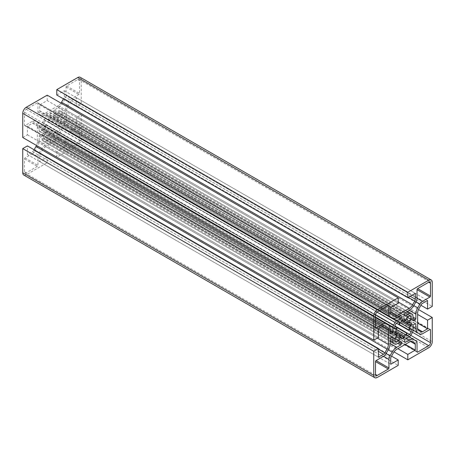 <?xml version="1.0" encoding="UTF-8"?>
<svg xmlns="http://www.w3.org/2000/svg" width="455" height="455" viewBox="0 0 455 455"><rect width="100%" height="100%" fill="white"/><g stroke="black" fill="none" stroke-linecap="round" stroke-linejoin="round"><path stroke-width="0.34" stroke-dasharray="2.27 1.71" d="M66.038 95.561A5.13 2.963 -60 0 1 64.98 99.133L62.801 102.904A9.1 5.255 -60 0 1 58.251 107.704L54.338 109.962A0.825 0.478 120 0 0 53.753 110.974L53.753 113.005A0.825 0.478 120 0 0 53.929 113.38A0.825 0.478 120 0 0 54.338 113.34L58.411 110.992A3.31 1.911 -60 0 1 59.918 110.758A17.375 10.033 -60 0 1 60.686 111.128A17.375 10.033 -60 0 1 61.397 111.612A3.31 1.911 -60 0 1 61.943 113.033L61.943 117.731A0.825 0.478 120 0 0 62.119 118.112A0.825 0.478 120 0 0 62.528 118.072L64.286 117.054A0.825 0.478 120 0 0 64.872 116.042L64.872 111.526A9.1 5.255 -60 0 1 66.754 105.185L68.933 101.414A5.13 2.963 -60 0 1 71.498 98.707L78.908 94.43A0.825 0.478 120 0 0 79.494 93.412L79.494 80.581A2.48 1.433 120 0 0 78.982 79.443A2.48 1.433 120 0 0 77.742 79.568L66.623 85.984A0.825 0.478 120 0 0 66.038 86.996L66.038 95.561L417.042 298.207L71.498 98.707M66.038 140.584L66.038 149.143A0.825 0.478 120 0 0 66.214 149.524A0.825 0.478 120 0 0 66.623 149.479L77.742 143.063A2.48 1.433 120 0 0 79.494 140.026L79.494 127.19A0.825 0.478 120 0 0 79.324 126.808A0.825 0.478 120 0 0 78.908 126.854L71.498 131.131A5.13 2.963 -60 0 1 68.933 131.387L66.754 130.13A9.1 5.255 -60 0 1 64.872 125.967L64.872 121.445A0.825 0.478 120 0 0 64.701 121.07A0.825 0.478 120 0 0 64.286 121.11L62.528 122.122A0.825 0.478 120 0 0 61.943 123.134L61.943 127.832A3.31 1.911 -60 0 1 61.397 129.891A17.375 10.033 -60 0 1 59.918 132.456A3.31 1.911 -60 0 1 58.411 133.958L54.338 136.307A0.825 0.478 120 0 0 53.753 137.319L53.753 139.349A0.825 0.478 120 0 0 53.929 139.725A0.825 0.478 120 0 0 54.338 139.685L58.251 137.427A9.1 5.255 -60 0 1 62.801 136.978L64.98 138.235A5.13 2.963 -60 0 1 66.038 140.584L417.042 343.229M23.779 175.056A4.965 2.866 120 0 0 26.259 174.811L47.201 162.719L47.201 157.316L39.716 161.639L39.716 155.781A2.645 1.53 -60 0 1 40.262 153.938L42.44 150.167A6.62 3.822 -60 0 1 45.75 146.675L58.251 139.452A6.62 3.822 -60 0 1 61.561 139.128L63.734 140.385A2.645 1.53 -60 0 1 64.286 141.596L64.286 147.454L405.342 344.361M56.795 95.038L64.286 90.71L64.286 96.574A2.645 1.53 -60 0 1 63.734 98.416L63.467 98.883M22.75 137.524L27.431 134.822L27.431 126.177L32.504 123.248A2.645 1.53 -60 0 1 33.829 123.117L384.816 325.757L36.002 124.369A6.62 3.822 -60 0 1 37.373 127.4L37.373 141.841A6.62 3.822 -60 0 1 36.508 145.469M45.113 131.734A9.93 5.733 120 0 0 46.165 134.049L43.811 135.408L43.811 138.547A14.89 8.599 120 0 0 44.556 139.071A14.89 8.599 120 0 0 45.381 139.452L48.099 137.882L48.099 135.169A9.93 5.733 120 0 0 50.63 134.919L50.63 136.426L53.371 134.845L53.371 133.338A9.93 5.733 120 0 0 55.902 130.665L55.902 133.383L58.621 131.813A14.89 8.599 120 0 0 60.191 129.089L60.191 125.95L57.836 127.309A9.93 5.733 120 0 0 58.883 123.783L60.191 123.026L60.191 119.864L58.883 120.621A9.93 5.733 120 0 0 57.836 118.3L60.191 116.946L60.191 113.807A14.89 8.599 120 0 0 59.446 113.278A14.89 8.599 120 0 0 58.621 112.897L55.902 114.467L55.902 117.185A9.93 5.733 120 0 0 53.371 117.435L53.371 115.928L50.63 117.509L50.63 119.017A9.93 5.733 120 0 0 48.099 121.69L48.099 118.971L45.381 120.541A14.89 8.599 120 0 0 43.811 123.259L43.811 126.399L46.165 125.04A9.93 5.733 120 0 0 45.113 128.572L43.811 129.322L43.811 132.485L45.113 131.734L394.809 333.629M48.099 135.169L397.164 336.7L46.165 134.049M46.165 125.04L394.809 326.332M53.371 133.338L45.113 128.572M50.63 119.017L58.883 123.783M57.836 127.309L48.099 121.69M55.902 117.185L57.836 118.3M58.883 120.621L53.371 117.435M397.164 327.691L55.902 130.665M34.097 149.752L33.829 150.218A2.645 1.53 -60 0 1 32.504 151.617L27.431 154.546L378.429 357.198M27.431 154.546L27.431 145.901M37.373 127.4L382.342 326.565M27.431 126.177L378.429 328.823M27.431 134.822L378.429 337.468M60.964 103.114A6.62 3.822 -60 0 1 58.251 105.679L45.75 112.897A6.62 3.822 -60 0 1 42.44 113.227L40.262 111.97A2.645 1.53 -60 0 1 39.716 110.758L39.716 104.9L47.201 100.572L398.205 303.223M47.201 100.572L47.201 95.169M39.716 104.9L390.714 307.546M42.44 113.227L391.26 314.615M64.286 90.71L415.284 293.361M64.286 147.454L56.795 151.777L56.795 157.18L77.742 145.088A4.965 2.866 120 0 0 81.252 139.008L81.252 114.831L76.571 117.532L76.571 126.177L71.498 129.106A2.645 1.53 -60 0 1 70.172 129.237L67.994 127.98A6.62 3.822 -60 0 1 66.623 124.949L66.623 110.514A6.62 3.822 -60 0 1 67.994 105.901L70.172 102.13A2.645 1.53 -60 0 1 71.498 100.737L76.571 97.802L76.571 106.453L81.252 103.751L81.252 79.568A4.965 2.866 120 0 0 80.222 77.293M81.252 103.751L432.25 306.397M76.571 106.453L420.903 305.248M76.571 97.802L427.569 300.454M67.994 127.98L418.998 330.631L67.994 127.98M70.172 129.237L421.171 331.883L70.172 129.237M76.571 126.177L417.627 323.084M76.571 117.532L417.627 314.433M81.252 114.831L418.492 309.531M56.795 157.18L394.036 351.886M56.795 151.777L397.852 348.684M64.286 141.596L410.62 341.551M61.561 139.128L412.56 341.773M39.716 161.639L390.714 364.29M47.201 157.316L391.533 356.117M47.201 162.719L398.205 365.371M37.373 102.87L26.259 109.291A2.48 1.433 120 0 0 24.507 112.328L24.507 125.165A0.825 0.478 120 0 0 24.678 125.54A0.825 0.478 120 0 0 25.088 125.5L32.504 121.218A5.13 2.963 -60 0 1 35.069 120.967L37.247 122.224A9.1 5.255 -60 0 1 39.13 126.388L39.13 130.903A0.825 0.478 120 0 0 39.301 131.285A0.825 0.478 120 0 0 39.716 131.245L41.468 130.227A0.825 0.478 120 0 0 42.053 129.214L42.053 124.516A3.31 1.911 -60 0 1 42.605 122.458A17.375 10.033 -60 0 1 44.084 119.898A3.31 1.911 -60 0 1 45.591 118.391L49.658 116.042A0.825 0.478 120 0 0 50.243 115.03L50.243 113.005A0.825 0.478 120 0 0 50.073 112.624A0.825 0.478 120 0 0 49.658 112.664L45.75 114.922A9.1 5.255 -60 0 1 41.2 115.377L39.022 114.12A5.13 2.963 -60 0 1 37.958 111.771L37.958 103.211A0.825 0.478 120 0 0 37.788 102.83A0.825 0.478 120 0 0 37.373 102.87L388.377 305.521L37.958 103.211M32.504 153.642L25.088 157.925A0.825 0.478 120 0 0 24.507 158.937L24.507 171.774A2.48 1.433 120 0 0 25.019 172.906A2.48 1.433 120 0 0 26.259 172.786L37.373 166.371A0.825 0.478 120 0 0 37.958 165.353L37.958 156.793A5.13 2.963 -60 0 1 39.022 153.221L41.2 149.45A9.1 5.255 -60 0 1 45.75 144.644L49.658 142.387A0.825 0.478 120 0 0 50.243 141.374L50.243 139.349A0.825 0.478 120 0 0 50.073 138.968A0.825 0.478 120 0 0 49.658 139.008L45.591 141.357A3.31 1.911 -60 0 1 44.084 141.596A17.375 10.033 -60 0 1 43.316 141.221A17.375 10.033 -60 0 1 42.605 140.743A3.31 1.911 -60 0 1 42.053 139.315L42.053 134.617A0.825 0.478 120 0 0 41.883 134.242A0.825 0.478 120 0 0 41.468 134.282L39.716 135.294A0.825 0.478 120 0 0 39.13 136.307L39.13 140.822A9.1 5.255 -60 0 1 37.247 147.17L35.069 150.935A5.13 2.963 -60 0 1 32.504 153.642L37.958 156.793M396.117 334.379L50.63 134.919M48.099 137.882L43.811 135.408M45.381 139.452L394.809 341.193L43.811 138.547M53.371 134.845L43.811 129.322M50.63 136.426L401.628 339.072M60.191 125.95L411.189 328.601M55.902 133.383L406.901 336.029M58.621 131.813L43.811 123.259M60.191 129.089L45.381 120.541M60.191 119.864L411.189 322.515M60.191 123.026L50.63 117.509M55.902 114.467L60.191 116.946M60.191 113.807L409.619 315.548L58.621 112.897M53.371 115.928L404.37 318.574M43.811 126.399L394.809 329.05M48.099 118.971L399.098 321.617M43.811 132.485L394.809 335.136M66.754 130.13L412.947 330M62.801 136.978L408.994 336.848M41.2 115.377L379.459 310.668M37.247 122.224L375.506 317.516M64.98 99.133L68.933 101.414M63.734 140.385L414.738 343.03L63.734 140.385M64.286 96.574L410.211 296.29M37.373 141.841L377.326 338.105M26.259 174.811L377.258 377.462M32.504 151.617L378.429 351.334M33.829 150.218L378.429 349.173M32.504 123.248L383.502 325.894M39.716 110.758L390.714 313.404M45.75 112.897L390.714 312.062M58.251 105.679L398.205 301.949M63.734 98.416L408.34 297.371M81.252 79.568L432.25 282.214M71.498 100.737L422.496 303.383M70.172 102.13L421.171 304.782M67.994 105.901L418.998 308.547M66.623 110.514L417.627 313.159M66.623 124.949L417.627 327.6M71.498 129.106L417.826 329.062M81.252 139.008L432.25 341.659M77.742 145.088L428.741 347.739M58.251 139.452L409.25 342.103M45.75 146.675L396.749 349.321M42.44 150.167L393.438 352.813M40.262 153.938L391.266 356.584M39.716 155.781L390.714 358.426M53.753 137.319L404.757 339.97M54.338 136.307L405.342 338.958M58.411 133.958L409.409 336.609M59.918 132.456L410.916 335.102M61.397 129.891L412.395 332.542M61.943 127.832L412.947 330.484M61.943 123.134L412.947 325.786M62.528 122.122L413.532 324.773M64.286 121.11L415.284 323.755L64.872 121.445M64.872 125.967L412.947 326.923M68.933 131.387L419.931 334.033L68.933 131.387M71.498 131.131L422.496 333.782M78.908 126.854L429.912 329.5L79.494 127.19M79.494 140.026L412.514 332.292M77.742 143.063L410.763 335.329M66.623 149.479L417.042 351.789L66.038 149.143M64.98 138.235L415.978 340.88L64.98 138.235M58.251 137.427L406.326 338.389M54.338 139.685L404.757 341.995L53.753 139.349M24.507 158.937L37.373 166.371M25.088 157.925L37.958 165.353M35.069 150.935L386.067 353.586L39.022 153.221M37.247 147.17L41.2 149.45M39.13 140.822L45.75 144.644M39.13 136.307L390.128 338.958M39.716 135.294L390.714 337.946M41.468 134.282L392.472 336.927L42.053 134.617M42.053 139.315L390.128 340.277M42.605 140.743L390.128 341.381M44.084 141.596L395.082 344.242M45.591 141.357L396.589 344.008M49.658 139.008L400.662 341.659L50.243 139.349M50.243 141.374L398.904 342.672M49.658 142.387L397.733 343.349M26.259 172.786L24.507 171.774M24.507 112.328L375.506 314.974M26.259 109.291L377.258 311.937M37.958 111.771L380.96 309.798M45.75 114.922L396.749 317.573M49.658 112.664L400.662 315.315L50.243 113.005M50.243 115.03L398.904 316.327M49.658 116.042L397.733 317.004M45.591 118.391L379.043 310.907M44.084 119.898L377.002 312.107M42.605 122.458L375.523 314.667M42.053 124.516L375.506 317.033M42.053 129.214L390.128 330.176M41.468 130.227L390.128 331.524M39.716 131.245L390.128 333.555L39.13 130.903M39.13 126.388L390.128 329.033M32.504 121.218L375.506 319.251M25.088 125.5L375.506 327.81L24.507 125.165M53.753 110.974L404.757 313.626M54.338 109.962L405.342 312.613M58.251 107.704L64.872 111.526M62.801 102.904L66.754 105.185M66.038 86.996L78.908 94.43M66.623 85.984L79.494 93.412M77.742 79.568L79.494 80.581M64.872 116.042L412.947 317.004M64.286 117.054L412.947 318.352M62.528 118.072L412.947 320.383L61.943 117.731M61.943 113.033L412.947 315.685M61.397 111.612L412.395 314.257M59.918 110.758L407.441 311.402M58.411 110.992L406.486 311.954M54.338 113.34L404.757 315.651L53.753 113.005M44.556 139.071L395.554 341.722M59.446 113.278L410.444 315.929M64.701 121.07L415.699 323.715M79.324 126.808L430.322 329.46M66.214 149.524L417.212 352.17M53.929 139.725L404.927 342.376M41.883 134.242L392.881 336.888M43.316 141.221L390.128 341.455M50.073 138.968L401.071 341.62M25.019 172.906L376.018 375.557M37.788 102.83L388.786 305.476M50.073 112.624L401.071 315.275M39.301 131.285L390.299 333.93M24.678 125.54L375.676 328.191M78.982 79.443L429.981 282.094M62.119 118.112L413.117 320.758M60.686 111.128L407.504 311.362M53.929 113.38L404.927 316.032"/><path stroke-width="0.68" d="M417.042 298.207A5.13 2.963 -60 0 1 415.978 301.779L413.8 305.55A9.1 5.255 -60 0 1 409.25 310.355L405.342 312.613A0.825 0.478 120 0 0 404.757 313.626L404.757 315.651A0.825 0.478 120 0 0 404.927 316.032A0.825 0.478 120 0 0 405.342 315.992L409.409 313.643A3.31 1.911 -60 0 1 410.916 313.404A17.375 10.033 -60 0 1 411.684 313.779A17.375 10.033 -60 0 1 412.395 314.257A3.31 1.911 -60 0 1 412.947 315.685L412.947 320.383A0.825 0.478 120 0 0 413.117 320.758A0.825 0.478 120 0 0 413.532 320.718L415.284 319.706A0.825 0.478 120 0 0 415.87 318.693L415.87 314.177A9.1 5.255 -60 0 1 417.753 307.83L419.931 304.065A5.13 2.963 -60 0 1 422.496 301.358L429.912 297.075A0.825 0.478 120 0 0 430.493 296.063L430.493 283.226A2.48 1.433 120 0 0 429.981 282.094A2.48 1.433 120 0 0 428.741 282.214L417.627 288.629A0.825 0.478 120 0 0 417.042 289.647L417.042 298.207L422.496 301.358M417.042 343.229L417.042 351.789A0.825 0.478 120 0 0 417.212 352.17A0.825 0.478 120 0 0 417.627 352.13L428.741 345.709A2.48 1.433 120 0 0 430.493 342.672L430.493 329.835A0.825 0.478 120 0 0 430.322 329.46A0.825 0.478 120 0 0 429.912 329.5L422.496 333.782A5.13 2.963 -60 0 1 419.931 334.033L417.753 332.776A9.1 5.255 -60 0 1 415.87 328.612L415.87 324.096A0.825 0.478 120 0 0 415.699 323.715A0.825 0.478 120 0 0 415.284 323.755L413.532 324.773A0.825 0.478 120 0 0 412.947 325.786L412.947 330.484A3.31 1.911 -60 0 1 412.395 332.542A17.375 10.033 -60 0 1 410.916 335.102A3.31 1.911 -60 0 1 409.409 336.609L405.342 338.958A0.825 0.478 120 0 0 404.757 339.97L404.757 341.995A0.825 0.478 120 0 0 404.927 342.376A0.825 0.478 120 0 0 405.342 342.336L409.25 340.078A9.1 5.255 -60 0 1 413.8 339.623L415.978 340.88A5.13 2.963 -60 0 1 417.042 343.229M414.738 343.03L414.738 343.03A2.645 1.53 -60 0 1 415.284 344.242L415.284 350.1L407.799 354.428L407.799 359.831L428.741 347.739A4.965 2.866 120 0 0 432.25 341.659L432.25 317.476L427.569 320.178L427.569 328.823L422.496 331.752A2.645 1.53 -60 0 1 421.171 331.883L418.998 330.631A6.62 3.822 -60 0 1 417.627 327.6L417.627 313.159A6.62 3.822 -60 0 1 418.998 308.547L421.171 304.782A2.645 1.53 -60 0 1 422.496 303.383L427.569 300.454L427.569 309.099L432.25 306.397L432.25 282.214A4.965 2.866 120 0 0 431.221 279.944A4.965 2.866 120 0 0 428.741 280.189L407.799 292.281L407.799 297.684L415.284 293.361L415.284 299.219A2.645 1.53 -60 0 1 414.738 301.062L412.56 304.833A6.62 3.822 -60 0 1 409.25 308.325L396.749 315.548A6.62 3.822 -60 0 1 393.438 315.872L391.266 314.615A2.645 1.53 -60 0 1 390.714 313.404L390.714 307.546L398.205 303.223L398.205 297.82L377.258 309.912A4.965 2.866 120 0 0 373.748 315.992L373.748 340.169L378.429 337.468L378.429 328.823L383.502 325.894A2.645 1.53 -60 0 1 384.828 325.763L387.006 327.02A6.62 3.822 -60 0 1 388.377 330.051L388.377 344.486A6.62 3.822 -60 0 1 387.006 349.099L384.828 352.87A2.645 1.53 -60 0 1 383.502 354.263L378.429 357.198L378.429 348.547L373.748 351.249L373.748 375.432A4.965 2.866 120 0 0 374.778 377.707A4.965 2.866 120 0 0 377.258 377.462L398.205 365.371L398.205 359.962L390.714 364.29L390.714 358.426A2.645 1.53 -60 0 1 391.266 356.584L393.438 352.813A6.62 3.822 -60 0 1 396.749 349.321L409.25 342.103A6.62 3.822 -60 0 1 412.56 341.773L414.738 343.03M394.809 333.629L396.117 334.379A9.93 5.733 120 0 0 397.164 336.7L394.809 338.054L394.809 341.193A14.89 8.599 120 0 0 395.554 341.722A14.89 8.599 120 0 0 396.379 342.103L399.098 340.533L399.098 337.815A9.93 5.733 120 0 0 401.628 337.564L401.628 339.072L404.37 337.491L404.37 335.983A9.93 5.733 120 0 0 406.901 333.31L397.164 327.691A9.93 5.733 120 0 0 396.117 331.217L404.37 335.983M394.809 326.332L397.164 327.691L394.809 329.05L394.809 325.911L409.619 334.459A14.89 8.599 120 0 0 411.189 331.74L411.189 328.601L408.835 329.96A9.93 5.733 120 0 0 409.887 326.428L401.628 321.662A9.93 5.733 120 0 0 399.098 324.335L408.835 329.96M404.37 320.081L409.887 323.266A9.93 5.733 120 0 0 408.835 320.951L406.901 319.831A9.93 5.733 120 0 0 404.37 320.081L404.37 318.574L401.628 320.155L401.628 321.662M378.429 348.547L27.431 145.901L22.75 148.603L22.75 172.786A4.965 2.866 120 0 0 23.779 175.056L374.778 377.707M22.75 148.603L373.748 351.249M36.508 145.469A6.62 3.822 -60 0 1 36.002 146.453L34.097 149.752M388.377 330.051L382.342 326.565M384.828 325.763L387.006 327.02L384.828 325.763M398.205 297.82L47.201 95.169L26.259 107.261A4.965 2.866 120 0 0 22.75 113.34L22.75 137.524L373.748 340.169M391.26 314.615L393.438 315.872M63.467 98.883L61.561 102.187A6.62 3.822 -60 0 1 60.964 103.114M431.221 279.944L80.222 77.293A4.965 2.866 120 0 0 77.742 77.538L56.795 89.629L56.795 95.038L407.799 297.684M56.795 89.629L407.799 292.281M420.903 305.248L427.569 309.099M417.627 323.084L427.569 328.823M417.627 314.433L427.569 320.178M418.492 309.531L432.25 317.476M394.036 351.886L407.799 359.831M397.852 348.684L407.799 354.428M405.342 344.361L415.284 350.1M415.284 344.242L410.62 341.551M391.533 356.117L398.205 359.962M377.258 311.937A2.48 1.433 120 0 0 375.506 314.974L375.506 327.81A0.825 0.478 120 0 0 375.676 328.191A0.825 0.478 120 0 0 376.092 328.146L383.502 323.869A5.13 2.963 -60 0 1 386.067 323.613L388.246 324.87A9.1 5.255 -60 0 1 390.128 329.033L390.128 333.555A0.825 0.478 120 0 0 390.299 333.93A0.825 0.478 120 0 0 390.714 333.89L392.472 332.878A0.825 0.478 120 0 0 393.057 331.866L393.057 327.168A3.31 1.911 -60 0 1 393.603 325.109A17.375 10.033 -60 0 1 395.082 322.544A3.31 1.911 -60 0 1 396.589 321.042L400.662 318.693A0.825 0.478 120 0 0 401.247 317.681L401.247 315.651A0.825 0.478 120 0 0 401.071 315.275A0.825 0.478 120 0 0 400.662 315.315L396.749 317.573A9.1 5.255 -60 0 1 392.199 318.022L390.02 316.765A5.13 2.963 -60 0 1 388.962 314.416L388.962 305.857A0.825 0.478 120 0 0 388.786 305.476A0.825 0.478 120 0 0 388.377 305.521L377.258 311.937M392.199 318.022L379.459 310.668M375.506 317.516L388.246 324.87M376.092 360.57A0.825 0.478 120 0 0 375.506 361.588L375.506 374.42A2.48 1.433 120 0 0 376.018 375.557A2.48 1.433 120 0 0 377.258 375.432L388.377 369.016A0.825 0.478 120 0 0 388.962 368.004L388.962 359.439A5.13 2.963 -60 0 1 390.02 355.867L392.199 352.096A9.1 5.255 -60 0 1 396.749 347.296L400.662 345.038A0.825 0.478 120 0 0 401.247 344.025L401.247 341.995A0.825 0.478 120 0 0 401.071 341.62A0.825 0.478 120 0 0 400.662 341.659L396.589 344.008A3.31 1.911 -60 0 1 395.082 344.242A17.375 10.033 -60 0 1 394.314 343.872A17.375 10.033 -60 0 1 393.603 343.388A3.31 1.911 -60 0 1 393.057 341.967L393.057 337.269A0.825 0.478 120 0 0 392.881 336.888A0.825 0.478 120 0 0 392.472 336.927L390.714 337.946A0.825 0.478 120 0 0 390.128 338.958L390.128 343.474A9.1 5.255 -60 0 1 388.246 349.815L386.067 353.586A5.13 2.963 -60 0 1 383.502 356.293L376.092 360.57L388.962 368.004M413.8 339.623L408.994 336.848M396.117 331.217L394.809 331.974L394.809 335.136L396.117 334.379L401.628 337.564M399.098 324.335L399.098 321.617L396.379 323.186A14.89 8.599 120 0 0 394.809 325.911M408.835 320.951L411.189 319.592L411.189 316.452A14.89 8.599 120 0 0 410.444 315.929A14.89 8.599 120 0 0 409.619 315.548L406.901 317.118L406.901 319.831M409.887 326.428L411.189 325.678L411.189 322.515L409.887 323.266M406.901 333.31L406.901 336.029L409.619 334.459M397.164 336.7L399.098 337.815M394.809 338.054L399.098 340.533M394.809 341.193L396.379 342.103M394.809 331.974L404.37 337.491M396.379 323.186L411.189 331.74M401.628 320.155L411.189 325.678M406.901 317.118L411.189 319.592M409.619 315.548L411.189 316.452M412.947 330L417.753 332.776M410.211 296.29L415.284 299.219M377.326 338.105L388.377 344.486M22.75 172.786L373.748 375.432M378.429 351.334L383.502 354.263M378.429 349.173L384.828 352.87M36.002 146.453L387.006 349.099M22.75 113.34L373.748 315.992M26.259 107.261L377.258 309.912M390.714 312.062L396.749 315.548M398.205 301.949L409.25 308.325M61.561 102.187L412.56 304.833M408.34 297.371L414.738 301.062M77.742 77.538L428.741 280.189M417.826 329.062L422.496 331.752M415.284 323.755L415.87 324.096M412.947 326.923L415.87 328.612M429.912 329.5L430.493 329.835M412.514 332.292L430.493 342.672M410.763 335.329L428.741 345.709M417.042 351.789L417.627 352.13M406.326 338.389L409.25 340.078M404.757 341.995L405.342 342.336M392.472 336.927L393.057 337.269M390.128 340.277L393.057 341.967M390.128 341.381L393.603 343.388M400.662 341.659L401.247 341.995M398.904 342.672L401.247 344.025M397.733 343.349L400.662 345.038M390.128 343.474L396.749 347.296M388.246 349.815L392.199 352.096M386.067 353.586L390.02 355.867M383.502 356.293L388.962 359.439M375.506 361.588L388.377 369.016M375.506 374.42L377.258 375.432M388.377 305.521L388.962 305.857M380.96 309.798L388.962 314.416M400.662 315.315L401.247 315.651M398.904 316.327L401.247 317.681M397.733 317.004L400.662 318.693M379.043 310.907L396.589 321.042M377.002 312.107L395.082 322.544M375.523 314.667L393.603 325.109M375.506 317.033L393.057 327.168M390.128 330.176L393.057 331.866M390.128 331.524L392.472 332.878M390.128 333.555L390.714 333.89M375.506 319.251L383.502 323.869M375.506 327.81L376.092 328.146M428.741 282.214L430.493 283.226M417.627 288.629L430.493 296.063M417.042 289.647L429.912 297.075M415.978 301.779L419.931 304.065M413.8 305.55L417.753 307.83M409.25 310.355L415.87 314.177M412.947 317.004L415.87 318.693M412.947 318.352L415.284 319.706M412.947 320.383L413.532 320.718M407.441 311.402L410.916 313.404M406.486 311.954L409.409 313.643M404.757 315.651L405.342 315.992M390.128 341.455L394.314 343.872M407.504 311.362L411.684 313.779"/></g></svg>
